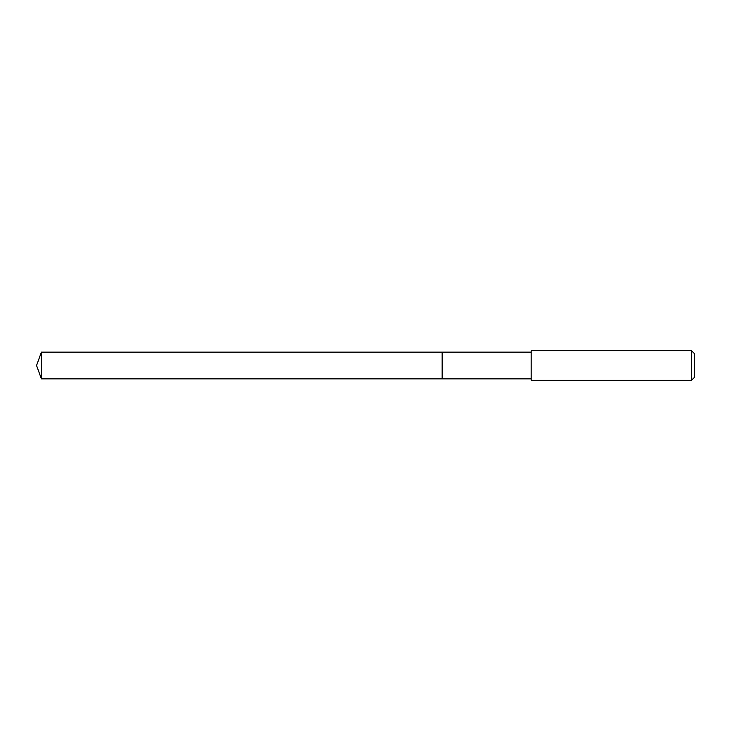 <?xml version="1.0" encoding="UTF-8"?>
<svg xmlns="http://www.w3.org/2000/svg" width="731" height="731" viewBox="0 0 731 731"><rect width="100%" height="100%" fill="white"/><g stroke="black" fill="none" stroke-linecap="round" stroke-linejoin="round"><path stroke-width="1.1" d="M531.19 352.141L41.411 352.141L41.411 378.859L442.136 378.859L442.136 352.141L442.136 378.859L531.19 378.859M41.411 378.859L36.55 365.5L41.411 352.141M531.19 350.661L531.19 380.339L691.48 380.339L691.48 350.661L531.19 350.661M691.48 350.661L694.45 353.63L694.45 377.37L691.48 380.339"/></g></svg>
